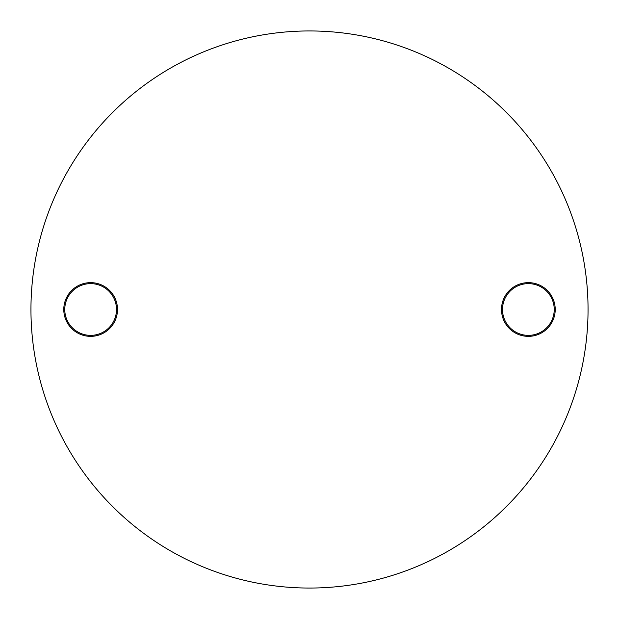 <?xml version="1.0" encoding="UTF-8"?>
<svg xmlns="http://www.w3.org/2000/svg" width="619" height="619" viewBox="0 0 619 619"><rect width="100%" height="100%" fill="white"/><g stroke="black" fill="none" stroke-linecap="round" stroke-linejoin="round"><path stroke-width="0.93" d="M90.637 336.357A26.857 26.857 0 0 1 63.78 309.5A26.857 26.857 0 0 1 90.637 282.643A26.857 26.857 0 0 1 117.502 309.5A26.857 26.857 0 0 1 90.637 336.357M90.637 283.634A25.866 25.866 0 0 0 64.771 309.5A25.866 25.866 0 0 0 90.637 335.366A25.866 25.866 0 0 0 116.504 309.5A25.866 25.866 0 0 0 90.637 283.634M528.363 336.357A26.857 26.857 0 0 1 501.498 309.5A26.857 26.857 0 0 1 528.363 282.643A26.857 26.857 0 0 1 555.22 309.5A26.857 26.857 0 0 1 528.363 336.357M528.363 283.634A25.866 25.866 0 0 0 502.496 309.5A25.866 25.866 0 0 0 528.363 335.366A25.866 25.866 0 0 0 554.229 309.5A25.866 25.866 0 0 0 528.363 283.634M309.5 588.05A278.55 278.55 0 0 0 588.05 309.5A278.55 278.55 0 0 0 309.5 30.95A278.55 278.55 0 0 0 30.95 309.5A278.55 278.55 0 0 0 309.5 588.05"/></g></svg>
